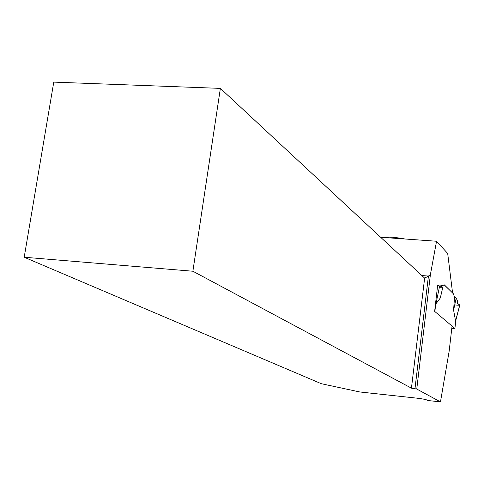 <?xml version="1.0" encoding="UTF-8"?>
<svg xmlns="http://www.w3.org/2000/svg" width="484" height="484" viewBox="0 0 484 484"><rect width="100%" height="100%" fill="white"/><g stroke="black" fill="none" stroke-linecap="round" stroke-linejoin="round"><path stroke-width="0.73" d="M452.044 326.186L454.887 328.594L451.778 328.503M455.831 320.136L455.565 320.995L453.587 310.129L454.524 296.976L453.296 293.679L444.251 284.901M435.957 303.819L440.289 298.029L443.211 285.584L440.416 285.887L444.354 284.876L452.431 292.832M435.818 301.344L435.957 303.813L439.654 285.953L441.051 287.774L441.856 286.002M443.211 285.584L442.503 285.354M439.654 285.953L437.627 285.475L437.185 287.605M437.627 285.475L434.638 311.363L452.056 326.095L449.158 351.178L440.47 401.883L416.76 389.045L430.397 274.616L436.55 241.25L380.63 237.263M459.721 305.192L457.495 303.383L457.453 300.945L456.206 298.108L454.524 296.976M456.206 298.108L453.587 310.129M459.752 305.059L455.565 320.995M452.564 292.844L447.682 253.459L436.55 241.25M440.144 286.589L440.416 285.887M24.2 257.234L192.874 271.234L220.371 88.384L53.766 82.117L24.2 257.234L321.315 383.709L359.89 391.979L416.524 398.114C421.836 398.737 425.303 399.361 426.912 399.99L427.923 400.516L440.47 401.883M192.874 271.234L411.448 388.162L416.76 389.045M430.397 274.616L428.431 276.068L421.836 275.541M414.969 388.809L428.431 276.068L424.631 278.137L220.371 88.384M411.448 388.162L424.631 278.137M405.041 239.005C395.779 237.245 387.799 236.676 381.089 237.293M457.495 303.383C458.378 304.188 462.589 305.888 454.73 304.896M435.909 302.597L434.85 311.545M455.819 320.263L454.863 328.563M455.868 320.069L454.887 328.594M459.8 305.12L455.734 320.596"/></g></svg>

